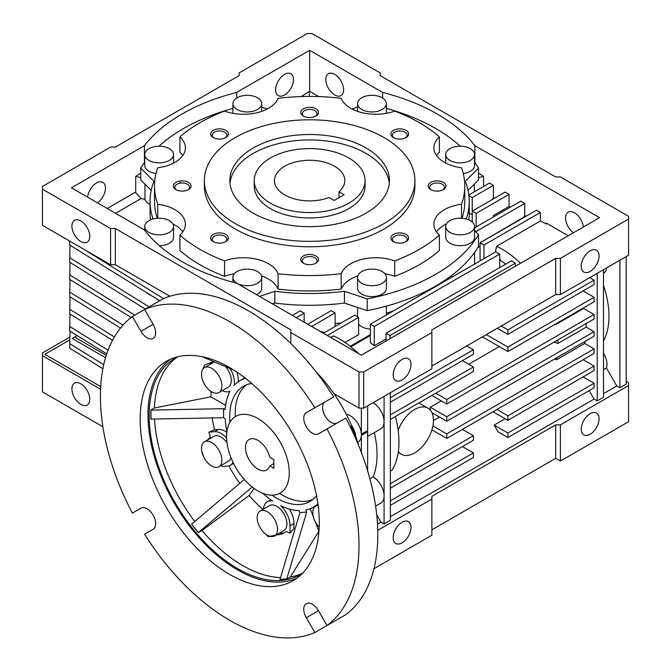 <?xml version="1.0" encoding="UTF-8"?>
<svg xmlns="http://www.w3.org/2000/svg" width="671" height="671" viewBox="0 0 671 671"><rect width="100%" height="100%" fill="white"/><g stroke="black" fill="none" stroke-linecap="round" stroke-linejoin="round"><path stroke-width="1.01" d="M132.405 316.536L144.592 309.499A182.839 105.565 60 0 1 229.717 321.719A182.839 105.565 60 0 1 314.842 407.792L306.286 412.724A12.187 7.037 -120 0 0 304.424 422.495A12.187 7.037 -120 0 0 312.384 433.24A12.187 7.037 -120 0 0 318.482 433.843L327.029 428.903A182.839 105.565 60 0 1 327.029 625.489L318.482 610.677A12.187 7.037 -120 0 0 306.286 603.64A12.187 7.037 -120 0 0 306.286 617.714L314.842 632.527A182.839 105.565 60 0 1 144.592 534.233L153.147 529.293A12.187 7.037 -120 0 0 153.147 515.219A12.187 7.037 -120 0 0 140.96 508.182L132.405 513.122A182.839 105.565 60 0 1 132.405 316.536L140.96 331.348A12.187 7.037 -120 0 0 147.05 337.781A12.187 7.037 -120 0 0 153.147 338.385A12.187 7.037 -120 0 0 153.147 324.311L144.592 309.499L163.397 298.645A182.839 105.565 -120 0 1 248.522 310.866A182.839 105.565 -120 0 1 333.646 396.93L314.842 407.792M306.286 412.724L325.1 401.87A12.187 7.037 -120 0 0 323.229 411.633A12.187 7.037 -120 0 0 331.189 422.378A12.187 7.037 -120 0 0 337.261 422.998M170.426 359.27A126.66 73.131 -120 0 0 155.907 461.866A126.66 73.131 -120 0 0 237.551 569.905A126.66 73.131 -120 0 0 296.842 578.234M229.717 367.591A126.66 73.131 -120 0 0 166.391 361.325A126.66 73.131 -120 0 0 146.974 462.814A126.66 73.131 -120 0 0 229.717 574.426A126.66 73.131 -120 0 0 293.051 580.7A126.66 73.131 -120 0 0 312.46 479.211A126.66 73.131 -120 0 0 229.717 367.591M358.633 445.477A105.272 60.776 -120 0 0 316.284 372.137M354.942 436.821L354.959 436.595A106.27 61.355 -120 0 0 351.042 426.504L350.396 427.041M177.706 356.829A124.999 72.166 -120 0 0 154.439 407.993L150.883 410.048A124.999 72.166 -120 0 0 150.883 419.09L223.594 417.714L225.162 418.62A73.139 42.223 60 0 0 226.949 431.31M154.54 419.107A124.999 72.166 -120 0 0 194.741 521.476M198.423 532.581L191.638 524.135A124.999 72.166 -120 0 0 198.423 532.581L201.988 530.526A124.999 72.166 -120 0 0 242.743 565.552A124.999 72.166 -120 0 0 280.436 577.572M302.747 573.042A124.999 72.166 60 0 1 300.054 574.737A124.999 72.166 60 0 1 237.551 568.547A124.999 72.166 60 0 1 155.898 458.402A124.999 72.166 60 0 1 175.056 358.239A124.999 72.166 60 0 1 177.874 356.754M265.959 534.351L268.123 536.607L282.516 533.915L286.232 531.541A101.547 58.629 -120 0 0 290.057 533.034L293.973 528.522A98.847 57.069 -120 0 0 295.039 528.891M279.79 532.933A16.624 9.595 -120 0 0 284.37 532.791M251.717 383.46A66.488 38.39 -120 0 0 243.489 386.286A66.488 38.39 -120 0 0 229.952 422.252M272.057 495.19A66.488 38.39 -120 0 0 276.729 498.159A66.488 38.39 -120 0 0 309.977 501.447A66.488 38.39 -120 0 0 316.536 495.735M274.531 535.97L283.934 530.535A14.41 8.32 -120 0 0 286.14 518.993A14.41 8.32 -120 0 0 276.729 506.303A14.41 8.32 -120 0 0 269.532 505.59L260.13 511.017A14.41 8.32 60 0 1 267.326 511.73A14.41 8.32 60 0 1 276.737 524.42A14.41 8.32 60 0 1 274.531 535.97A14.41 8.32 60 0 1 267.326 535.257A14.41 8.32 60 0 1 257.916 522.558A14.41 8.32 60 0 1 260.13 511.017M218.889 466.748A14.41 8.32 60 0 1 211.684 466.026A14.41 8.32 60 0 1 202.273 453.336A14.41 8.32 60 0 1 204.479 441.795A14.41 8.32 60 0 1 211.684 442.508A14.41 8.32 60 0 1 221.095 455.198A14.41 8.32 60 0 1 218.889 466.748L228.291 461.312A14.41 8.32 -120 0 0 230.933 457.538M226.991 442.659A14.41 8.32 -120 0 0 221.086 437.081A14.41 8.32 -120 0 0 213.881 436.36L204.479 441.795M218.889 392.552A14.41 8.32 60 0 1 211.684 391.839A14.41 8.32 60 0 1 202.273 379.14A14.41 8.32 60 0 1 204.479 367.599A14.41 8.32 60 0 1 211.684 368.312A14.41 8.32 60 0 1 221.095 381.011A14.41 8.32 60 0 1 218.889 392.552L228.291 387.125A14.41 8.32 -120 0 0 225.557 366.66M333.646 621.665L314.842 632.527M327.029 625.489L345.833 614.628A182.839 105.565 -120 0 0 345.833 418.05L327.029 428.903M351.042 426.504L350.908 428.106M290.057 533.034L290.057 525.754A18.838 10.879 60 0 0 280.772 505.733A73.139 42.223 60 0 0 299.123 510.623L299.912 512.652L279.941 579.643A124.999 72.166 -120 0 0 286.727 579.031L290.283 576.976A124.999 72.166 -120 0 0 302.596 573.151M201.988 530.526L249.151 495.466A98.847 57.069 -120 0 0 262.898 509.415M254.091 488.438L249.151 495.466M198.499 532.48L252.221 487.02M191.713 524.034L244.345 479.505M212.128 417.941A98.847 57.069 -120 0 0 214.569 429.75L208.966 432.158A101.547 58.629 -120 0 0 210.342 437.131L207.23 440.201M201.753 451.13L203.816 457.203M221.606 465.171A101.547 58.629 -120 0 0 222.286 466.496L227.746 466.01A18.838 10.879 60 0 0 230.505 465.154A18.838 10.879 60 0 0 233.08 462.453M228.819 465.825A98.847 57.069 -120 0 0 239.723 483.405M150.883 410.048L151.025 419.174M225.615 405.309L210.862 396.796L154.439 407.993M151.025 410.124L223.594 408.664L225.162 409.57A73.139 42.223 60 0 1 230.061 391.193A18.838 10.879 60 0 1 222.218 390.623M213.764 361.635L204.865 364.823L202.29 370.098M211.29 391.604A98.847 57.069 -120 0 0 210.862 396.796M202.189 356.712L234.322 370.392M290.283 576.976L318.935 531.231A98.847 57.069 -120 0 0 318.96 531.231M317.895 503.787A73.139 42.223 60 0 1 313.298 507.209A73.139 42.223 60 0 1 305.909 510.019L306.697 512.048L286.727 579.031M318.935 531.231L315.244 521.711M313.365 516.88L310.195 508.719M279.866 579.459L286.651 578.847M230.153 368.614A18.838 10.879 60 0 1 234.104 385.456A73.139 42.223 60 0 1 240.168 380.532A73.139 42.223 60 0 1 245.427 378.268M209.738 364.563A16.624 9.595 60 0 1 210.585 362.491M223.594 417.714L223.594 408.664M208.966 432.158L214.426 431.671A18.838 10.879 60 0 1 226.605 438.029M209.738 438.759A16.624 9.595 60 0 1 210.342 437.131M263.46 509.088A18.838 10.879 60 0 1 267.31 501.749A18.838 10.879 60 0 1 272.694 501.069A73.139 42.223 60 0 1 262.713 493.26M306.697 512.048L299.912 512.652M214.41 361.912A14.41 8.32 -120 0 0 213.881 362.172L204.479 367.599M214.569 429.75L218.343 429.415A18.838 10.879 60 0 1 226.815 432.384M236.779 371.994A18.838 10.879 60 0 1 238.239 381.765M240.168 380.532L244.085 378.268A73.139 42.223 60 0 1 244.873 377.832M317.987 504.483A73.139 42.223 60 0 1 317.215 504.944L313.298 507.209M289.268 509.037A18.838 10.879 60 0 1 293.973 523.489L293.973 528.522M319.195 527.255A14.41 8.32 60 0 1 315.773 506.043A14.41 8.32 60 0 1 318.113 505.38M365.049 180.574L365.049 186.001A55.408 31.99 180 0 1 330.845 215.559A55.408 31.99 180 0 1 270.463 208.622A55.408 31.99 180 0 1 254.234 186.001L254.234 180.574A55.408 31.99 180 0 1 288.438 151.025A55.408 31.99 180 0 1 348.819 157.953A55.408 31.99 180 0 1 365.049 180.574A55.408 31.99 180 0 1 330.845 210.132A55.408 31.99 180 0 1 270.463 203.196A55.408 31.99 180 0 1 254.234 180.574M253.227 213.152A79.782 46.064 180 0 1 229.859 180.574A79.782 46.064 180 0 1 279.111 138.016A79.782 46.064 180 0 1 366.056 148.006A79.782 46.064 180 0 1 389.432 180.574A79.782 46.064 180 0 1 340.172 223.133A79.782 46.064 180 0 1 253.227 213.152M229.994 183.292A79.782 46.064 180 0 1 281.292 142.948A79.782 46.064 180 0 1 366.056 153.433A79.782 46.064 180 0 1 389.289 183.292M204.37 180.574L204.37 186.001A105.272 60.776 0 0 0 235.202 228.979A105.272 60.776 0 0 0 349.926 242.156A105.272 60.776 0 0 0 414.913 186.001L414.913 180.574A105.272 60.776 180 0 1 349.926 236.729A105.272 60.776 180 0 1 235.202 223.552A105.272 60.776 180 0 1 204.37 180.574A105.272 60.776 180 0 1 269.356 124.42A105.272 60.776 180 0 1 384.08 137.597A105.272 60.776 180 0 1 414.913 180.574M315.907 108.811A8.866 5.116 0 0 0 303.376 108.811A8.866 5.116 0 0 0 303.376 116.049L303.376 116.049A8.866 5.116 0 0 0 315.907 116.049A8.866 5.116 0 0 0 315.907 108.811M315.328 116.36A7.364 4.252 0 0 0 317.006 113.659A7.364 4.252 0 0 0 314.85 110.648A7.364 4.252 0 0 0 306.823 109.725A7.364 4.252 0 0 0 302.277 113.659A7.364 4.252 0 0 0 303.955 116.36M188.476 182.386A8.866 5.116 0 0 0 175.936 182.386A8.866 5.116 0 0 0 175.936 189.625L175.936 189.625A8.866 5.116 0 0 0 188.476 189.625A8.866 5.116 0 0 0 188.476 182.386M187.897 189.927A7.364 4.252 0 0 0 189.574 187.226A7.364 4.252 0 0 0 187.419 184.223A7.364 4.252 0 0 0 179.392 183.3A7.364 4.252 0 0 0 174.837 187.226A7.364 4.252 0 0 0 176.515 189.927M225.221 241.954A7.364 4.252 0 0 0 226.899 239.253A7.364 4.252 0 0 0 224.743 236.251A7.364 4.252 0 0 0 214.326 236.251A7.364 4.252 0 0 0 212.162 239.253A7.364 4.252 0 0 0 213.839 241.954M225.8 241.652L225.8 241.652A8.866 5.116 0 0 0 225.8 234.414A8.866 5.116 0 0 0 213.261 234.414A8.866 5.116 0 0 0 213.261 241.652A8.866 5.116 0 0 0 225.8 241.652M315.907 255.961A8.866 5.116 0 0 0 303.376 255.961A8.866 5.116 0 0 0 303.376 263.2L303.376 263.2A8.866 5.116 0 0 0 315.907 263.2A8.866 5.116 0 0 0 315.907 255.961M315.328 263.502A7.364 4.252 0 0 0 317.006 260.801A7.364 4.252 0 0 0 314.85 257.798A7.364 4.252 0 0 0 306.823 256.876A7.364 4.252 0 0 0 302.277 260.801A7.364 4.252 0 0 0 303.955 263.502M406.022 234.414A8.866 5.116 0 0 0 393.483 234.414A8.866 5.116 0 0 0 393.483 241.652L393.483 241.652A8.866 5.116 0 0 0 406.022 241.652A8.866 5.116 0 0 0 406.022 234.414M405.443 241.954A7.364 4.252 0 0 0 407.121 239.253A7.364 4.252 0 0 0 404.957 236.251A7.364 4.252 0 0 0 396.93 235.328A7.364 4.252 0 0 0 392.384 239.253A7.364 4.252 0 0 0 394.062 241.954M443.346 182.386A8.866 5.116 0 0 0 430.807 182.386A8.866 5.116 0 0 0 430.807 189.625L430.807 189.625A8.866 5.116 0 0 0 443.346 189.625A8.866 5.116 0 0 0 443.346 182.386M442.768 189.927A7.364 4.252 0 0 0 444.445 187.226A7.364 4.252 0 0 0 442.29 184.223A7.364 4.252 0 0 0 434.263 183.3A7.364 4.252 0 0 0 429.708 187.226A7.364 4.252 0 0 0 431.386 189.927M406.022 130.359A8.866 5.116 0 0 0 393.483 130.359A8.866 5.116 0 0 0 393.483 137.597L393.483 137.597A8.866 5.116 0 0 0 406.022 137.597A8.866 5.116 0 0 0 406.022 130.359M405.443 137.907A7.364 4.252 0 0 0 407.121 135.206A7.364 4.252 0 0 0 404.957 132.195A7.364 4.252 0 0 0 396.93 131.273A7.364 4.252 0 0 0 392.384 135.206A7.364 4.252 0 0 0 394.062 137.907M225.8 130.359A8.866 5.116 -0 0 0 213.261 130.359A8.866 5.116 -0 0 0 213.261 137.597L213.261 137.597A8.866 5.116 -0 0 0 225.8 137.597A8.866 5.116 -0 0 0 225.8 130.359M225.221 137.907A7.364 4.252 0 0 0 226.899 135.206A7.364 4.252 0 0 0 224.743 132.195A7.364 4.252 0 0 0 216.716 131.273A7.364 4.252 0 0 0 212.162 135.206A7.364 4.252 0 0 0 213.839 137.907M179.92 235.127L179.92 250.509A155.135 89.57 0 0 0 199.941 264.718A155.135 89.57 0 0 0 224.559 276.284L224.559 260.902A155.135 89.57 180 0 1 199.941 249.344A155.135 89.57 180 0 1 179.92 235.127A35.462 20.474 0 0 0 185.389 224.198A35.462 20.474 0 0 0 175.005 209.721A35.462 20.474 0 0 0 157.752 204.227A155.135 89.57 180 0 1 154.506 186.001A155.135 89.57 180 0 1 157.752 167.784A35.462 20.474 0 0 0 185.389 147.813A35.462 20.474 0 0 0 179.92 136.884A155.135 89.57 180 0 1 224.559 111.109A35.462 20.474 0 0 0 278.079 98.31A155.135 89.57 180 0 1 341.212 98.31A35.462 20.474 0 0 0 394.724 111.109A155.135 89.57 180 0 1 439.371 136.884A35.462 20.474 0 0 0 433.894 147.813A35.462 20.474 0 0 0 461.539 167.784A155.135 89.57 180 0 1 464.785 186.001A155.135 89.57 180 0 1 461.539 204.227A35.462 20.474 0 0 0 433.894 224.198A35.462 20.474 0 0 0 439.371 235.127A155.135 89.57 180 0 1 394.724 260.902A35.462 20.474 0 0 0 341.212 273.701A155.135 89.57 180 0 1 278.079 273.701L278.079 289.084A35.462 20.474 0 0 0 268.559 279.119A35.462 20.474 0 0 0 261.489 275.957M182.797 231.889A35.462 20.474 0 0 0 175.005 225.104A35.462 20.474 0 0 0 172.85 223.963M278.079 273.701A35.462 20.474 0 0 0 268.559 263.737A35.462 20.474 0 0 0 224.559 260.902M386.387 108.4A178.411 103.007 180 0 1 435.798 128.555A178.411 103.007 180 0 1 460.306 146.219M463.267 173.512A14.41 8.32 0 0 0 474.548 165.393L474.548 154.54A14.41 8.32 180 0 1 465.649 162.223A14.41 8.32 180 0 1 449.956 160.419A14.41 8.32 180 0 1 445.729 154.54A14.41 8.32 180 0 1 454.628 146.857A14.41 8.32 180 0 1 470.321 148.66A14.41 8.32 180 0 1 474.548 154.54M445.729 226.521L445.729 237.375A14.41 8.32 0 0 0 449.956 243.254A14.41 8.32 0 0 0 465.649 245.058A14.41 8.32 0 0 0 474.548 237.375L474.548 226.521A14.41 8.32 180 0 1 465.649 234.204A14.41 8.32 180 0 1 449.956 232.401A14.41 8.32 180 0 1 445.729 226.521A14.41 8.32 180 0 1 454.628 218.838A14.41 8.32 180 0 1 470.321 220.642A14.41 8.32 180 0 1 474.548 226.521M357.576 277.417L357.576 288.278A14.41 8.32 0 0 0 361.795 294.158A14.41 8.32 0 0 0 377.496 295.961A14.41 8.32 0 0 0 386.387 288.278L386.387 277.417A14.41 8.32 180 0 1 377.496 285.1A14.41 8.32 180 0 1 361.795 283.296A14.41 8.32 180 0 1 357.576 277.417A14.41 8.32 180 0 1 366.467 269.734A14.41 8.32 180 0 1 382.168 271.537A14.41 8.32 180 0 1 386.387 277.417M256.515 294.67A14.41 8.32 0 0 0 261.707 288.278L261.707 277.417A14.41 8.32 180 0 1 252.816 285.1A14.41 8.32 180 0 1 237.115 283.296A14.41 8.32 180 0 1 232.896 277.417A14.41 8.32 180 0 1 241.795 269.734A14.41 8.32 180 0 1 257.488 271.537A14.41 8.32 180 0 1 261.707 277.417M159.388 245.695A14.41 8.32 0 0 0 173.554 237.375L173.554 226.521A14.41 8.32 180 0 1 164.655 234.204A14.41 8.32 180 0 1 148.962 232.401A14.41 8.32 180 0 1 144.743 226.521A14.41 8.32 180 0 1 153.634 218.838A14.41 8.32 180 0 1 169.335 220.642A14.41 8.32 180 0 1 173.554 226.521M144.743 154.54A14.41 8.32 180 0 1 153.634 146.857A14.41 8.32 180 0 1 169.335 148.66A14.41 8.32 180 0 1 173.554 154.54A14.41 8.32 180 0 1 164.655 162.223A14.41 8.32 180 0 1 148.962 160.419A14.41 8.32 180 0 1 144.743 154.54L144.743 165.393A14.41 8.32 0 0 0 148.962 171.281A14.41 8.32 0 0 0 156.016 173.512M257.488 97.756A14.41 8.32 180 0 1 261.707 103.644A14.41 8.32 180 0 1 252.816 111.327A14.41 8.32 180 0 1 237.115 109.524A14.41 8.32 180 0 1 232.896 103.644A14.41 8.32 180 0 1 241.795 95.953A14.41 8.32 180 0 1 257.488 97.756M382.168 97.756A14.41 8.32 180 0 1 386.387 103.644A14.41 8.32 180 0 1 377.496 111.327A14.41 8.32 180 0 1 361.795 109.524A14.41 8.32 180 0 1 357.576 103.644A14.41 8.32 180 0 1 366.467 95.953A14.41 8.32 180 0 1 382.168 97.756M80.839 404.403A12.606 7.28 60 0 1 72.602 393.29A12.606 7.28 60 0 1 74.531 383.183A12.606 7.28 60 0 1 80.839 383.812A12.606 7.28 60 0 1 89.075 394.925A12.606 7.28 60 0 1 87.146 405.032A12.606 7.28 60 0 1 80.839 404.403M402.105 522.239A12.606 7.28 -60 0 1 408.413 521.619A12.606 7.28 -60 0 1 410.342 531.726A12.606 7.28 -60 0 1 402.105 542.839A12.606 7.28 -60 0 1 395.798 543.46A12.606 7.28 -60 0 1 393.869 533.353A12.606 7.28 -60 0 1 402.105 522.239M590.161 413.671A12.606 7.28 -60 0 1 596.469 413.042A12.606 7.28 -60 0 1 598.398 423.149A12.606 7.28 -60 0 1 590.161 434.263A12.606 7.28 -60 0 1 583.854 434.883A12.606 7.28 -60 0 1 581.925 424.785A12.606 7.28 -60 0 1 590.161 413.671M358.616 323.95A14.41 8.32 0 0 0 361.795 326.727A14.41 8.32 0 0 0 370.367 329.109M144.961 184.097L144.961 199.421A14.41 8.32 0 0 0 148.962 203.85A14.41 8.32 0 0 0 150.069 204.429M450.686 276.226A14.41 8.32 0 0 0 452.279 276.922M573.462 232.736A12.606 7.28 60 0 1 566.064 221.631A12.606 7.28 60 0 1 568.186 212.179A12.606 7.28 60 0 1 574.485 212.808A12.606 7.28 60 0 1 583.351 227.033M181.916 261.556A180.625 104.282 0 0 0 236.662 283.204L361.359 355.202L599.564 217.672L474.867 145.682A180.625 104.282 0 0 0 382.621 92.422L309.641 50.291L236.662 92.422A180.625 104.282 0 0 0 144.416 145.682L71.436 187.813L144.416 229.952A180.625 104.282 0 0 0 181.916 261.556M499.66 259.971L500.449 259.518L499.66 259.056M520.52 263.309A78.675 45.427 -120 0 0 502.403 249.344A78.675 45.427 -120 0 0 496.523 246.307L495.433 252.002M402.105 359.379A12.606 7.28 -60 0 1 408.413 358.759A12.606 7.28 -60 0 1 410.342 368.857A12.606 7.28 -60 0 1 402.105 379.971A12.606 7.28 -60 0 1 395.798 380.6A12.606 7.28 -60 0 1 393.869 370.493A12.606 7.28 -60 0 1 402.105 359.379M590.161 250.803A12.606 7.28 -60 0 1 596.469 250.182A12.606 7.28 -60 0 1 598.398 260.289A12.606 7.28 -60 0 1 590.161 271.403A12.606 7.28 -60 0 1 583.854 272.023A12.606 7.28 -60 0 1 581.925 261.916A12.606 7.28 -60 0 1 590.161 250.803M334.72 74.372A12.606 7.28 -120 0 0 328.413 73.751A12.606 7.28 -120 0 0 326.475 83.858A12.606 7.28 -120 0 0 334.72 94.963A12.606 7.28 -120 0 0 341.019 95.592A12.606 7.28 -120 0 0 342.956 85.485A12.606 7.28 -120 0 0 334.72 74.372M284.571 94.963A12.606 7.28 120 0 0 292.808 83.858A12.606 7.28 120 0 0 290.87 73.751A12.606 7.28 120 0 0 284.571 74.372A12.606 7.28 120 0 0 276.326 85.485A12.606 7.28 120 0 0 278.264 95.592A12.606 7.28 120 0 0 284.571 94.963M97.538 202.885A12.606 7.28 120 0 0 104.936 191.772A12.606 7.28 120 0 0 102.814 182.319A12.606 7.28 120 0 0 96.515 182.948A12.606 7.28 120 0 0 87.649 197.173M80.839 241.543A12.606 7.28 60 0 1 72.602 230.43A12.606 7.28 60 0 1 74.531 220.323A12.606 7.28 60 0 1 80.839 220.952A12.606 7.28 60 0 1 89.075 232.057A12.606 7.28 60 0 1 87.146 242.164A12.606 7.28 60 0 1 80.839 241.543M346.337 414.384A15.517 8.958 60 0 1 350.396 415.827A15.517 8.958 60 0 1 361.359 434.254L367.624 430.631L367.624 405.871M384.08 396.368L384.08 421.136A15.517 8.958 -120 0 0 373.126 402.709A15.517 8.958 -120 0 0 373.11 402.701M398.155 430.27A26.597 15.358 -60 0 1 414.644 409.486A26.597 15.358 -60 0 1 427.939 408.169A26.597 15.358 -60 0 1 432.015 429.482A26.597 15.358 -60 0 1 414.644 452.917A26.597 15.358 -60 0 1 401.342 454.233A26.597 15.358 -60 0 1 398.364 451.474M427.939 408.169L420.105 403.648A26.597 15.358 120 0 0 418.788 403.019M312.602 499.669A66.488 38.39 60 0 1 282.214 494.988A66.488 38.39 60 0 1 279.589 493.386M157.752 218.243L157.752 204.227M154.506 186.001L154.506 201.384A155.135 89.57 0 0 0 157.282 218.268M234.322 273.818A35.462 20.474 0 0 0 224.559 276.284M278.079 289.084A155.135 89.57 0 0 0 341.212 289.084L341.212 273.701M394.724 260.902L394.724 276.284A35.462 20.474 0 0 0 384.969 273.818M357.802 275.957A35.462 20.474 0 0 0 341.212 289.084M394.724 276.284A155.135 89.57 0 0 0 439.371 250.509L439.371 235.127M461.539 204.227L461.539 218.243M446.433 223.963A35.462 20.474 0 0 0 436.486 231.889M462 218.268A155.135 89.57 0 0 0 464.785 201.384L464.785 186.001M439.371 136.884L439.371 152.267A35.462 20.474 0 0 0 436.486 155.504M182.797 155.504A35.462 20.474 0 0 0 179.92 152.267L179.92 136.884M474.548 230.656L478.507 234.624A178.411 103.007 180 0 1 367.213 298.88L344.458 291.298A159.572 92.128 180 0 1 274.833 291.298L259.518 296.397M474.548 162.072A178.411 103.007 180 0 1 478.507 168.153L465.372 181.287A159.572 92.128 180 0 1 469.214 201.384A159.572 92.128 180 0 1 466.27 218.998M351.981 108.97L357.576 107.108M261.707 107.108L267.301 108.97M153.013 218.998A159.572 92.128 180 0 1 150.069 201.384A159.572 92.128 180 0 1 153.911 181.287L140.776 168.153A178.411 103.007 180 0 1 144.743 162.072M158.977 146.219A178.411 103.007 180 0 1 232.896 108.4M150.069 201.384L150.069 213.152A159.572 92.128 0 0 0 150.497 219.87M274.833 291.298L274.833 303.057L272.434 303.854M274.833 303.057A159.572 92.128 0 0 0 344.458 303.057L344.458 291.298M367.213 298.88L367.213 310.639L344.458 303.057M367.213 310.639A178.411 103.007 0 0 0 478.507 246.383L478.507 234.624M468.786 219.87A159.572 92.128 0 0 0 469.214 213.152L469.214 201.384M478.507 168.153L478.507 179.912L468.064 190.354M151.218 190.354L140.776 179.912L140.776 168.153M560.386 460.969L560.386 424.869L628.551 385.515L628.551 421.724L560.478 461.027L555.68 458.343L431.881 529.822M102.889 426.756L42.449 391.864L42.449 355.655L100.583 389.222M377.756 530.308L431.881 499.065L431.881 535.164L373.973 568.706M431.881 366.056L555.68 294.577L560.386 294.577L560.386 258.385L628.551 219.031L628.551 216.314L560.386 176.959L555.68 176.959L380.163 75.622L380.163 72.904L311.99 33.55L307.293 33.55L239.119 72.904L239.119 75.622L115.32 147.1L110.614 147.1L42.449 186.454L42.449 189.172L110.614 228.526L115.32 228.526L290.837 329.864L290.837 343.518M628.551 385.515L628.551 382.797L626.202 381.438M69.843 337.119L42.449 352.938L42.449 355.655M386.387 313.273A157.358 90.845 0 0 0 393.617 310.79M442.717 282.441A157.358 90.845 0 0 0 445.116 280.168M335.106 323.607A157.358 90.845 0 0 0 341.187 322.961M474.322 191.814L474.322 184.097M560.386 258.385L555.68 258.385L431.881 329.864L431.881 332.581L363.707 371.935L359.01 371.935L290.837 332.581M628.551 219.031L628.551 255.223L560.386 294.577M333.932 393.651L359.01 408.127L363.707 408.127L431.881 368.773L431.881 332.581M560.386 424.869L555.68 424.869L431.881 496.347L431.881 499.065M603.481 393.651L616.8 385.968L619.937 387.771L626.202 384.156L626.202 256.582M390.346 516.704L594.078 399.086L597.215 400.889L603.481 397.274L603.481 269.7M377.496 524.126L380.943 522.13L384.08 523.942L390.346 520.327L390.346 392.745M555.68 458.343L555.68 424.869M69.759 339.878L44.798 354.296L100.717 386.58M77.157 335.609L72.225 338.461L105.557 357.71M472.233 214.737L469.214 212.992M327.272 335.517L358.616 317.425L358.616 334.619L345.028 342.462M350.187 346.27L370.367 334.619M480.855 260.423L480.067 259.971L480.067 242.785L483.984 245.041L483.984 258.612M480.067 246.324L477.66 247.792M144.961 199.421L141.162 198.515L115.571 213.294M140.776 177.614L135.701 176.398L135.701 192.753L141.162 198.515M483.581 186.463L483.581 176.398L478.507 177.614M510.379 207.188L509.063 206.425L509.063 194.372L505.146 192.116L472.233 211.113L472.233 222M526.047 216.238L524.73 215.475L524.73 203.422L520.813 201.157L474.548 227.872M547.066 223.552L546.278 224.005A78.675 45.427 -120 0 0 540.407 220.977L540.407 212.472L536.49 210.208L480.067 242.785M546.278 224.005L546.278 223.099L568.22 235.764M474.867 162.525L474.867 145.682M483.581 176.398L478.507 173.118M494.703 198.138L493.386 197.383L493.386 185.33L489.469 183.066L468.828 194.984M359.01 408.127L359.01 371.935M363.707 408.127L363.707 371.935M555.68 294.577L555.68 258.385M110.614 228.526L110.614 264.718L42.449 225.364L42.449 189.172M110.614 264.718L115.32 264.718L115.32 228.526M115.32 264.718L169.914 296.246L115.32 264.718M144.416 145.682L144.416 162.525M135.701 192.04L107.234 208.48M140.776 173.118L135.701 176.398M236.662 92.422L236.662 98.033M309.641 50.291L309.641 91.29L301.061 96.574M382.621 92.422L382.621 98.033M318.826 96.59L309.641 91.29M361.359 408.127L361.359 434.254M367.624 436.46L380.876 428.811A15.517 8.958 -120 0 0 384.08 422.269L384.08 495.324A15.517 8.958 -120 0 0 373.143 476.913L369.897 478.792M375.601 506.051L380.876 502.998A15.517 8.958 -120 0 0 384.08 496.465L384.08 523.942M486.341 334.619L507.888 347.058L507.888 351.579L594.078 301.816L594.078 297.295L583.107 290.962M594.078 314.489L446.769 399.539L446.769 404.059L594.078 319.01L594.078 314.489L583.627 308.45A78.675 45.427 -120 0 0 583.502 307.922M594.078 331.675L446.769 416.725L446.769 421.245L594.078 336.196L594.078 331.675L586.211 327.129A78.675 45.427 -120 0 0 586.026 323.657M594.078 348.87L446.769 433.919L446.769 438.44L594.078 353.391L594.078 348.87L584.718 343.468A78.675 45.427 -120 0 0 585.171 341.346M594.078 366.056L507.888 415.819L507.888 420.348L594.078 370.585L594.078 366.056L583.107 359.723M594.078 383.25L507.888 433.013L507.888 437.534L594.078 387.771L594.078 383.25L583.107 376.917M594.078 399.086L589.18 390.597M597.215 273.315L597.215 400.889M497.303 328.278L507.888 334.393L594.078 284.63L594.078 280.101L589.767 277.618M616.8 385.968L606.433 368.002A15.517 8.958 -120 0 0 603.481 353.131M619.937 260.197L619.937 387.771M603.481 273.139L603.749 272.98A15.517 8.958 -120 0 0 606.836 267.763M603.481 340.943A78.675 45.427 -120 0 0 603.481 285.318M603.481 369.704L606.433 368.002M505.146 418.763L494.175 425.095L498.092 431.881L507.888 437.534M380.943 522.13L376.725 514.816M106.261 355.404L74.573 337.102M70.027 331.197L69.65 348.157L102.898 368.74M69.65 343.627L103.737 364.73M351.436 425.238A15.517 8.958 60 0 1 355.815 436.527M509.063 206.425L493.386 215.542L493.386 216.993M476.15 226.949L476.15 213.378L509.063 194.372M493.386 215.542A15.517 8.958 60 0 1 494.158 216.548M509.289 207.817L508.995 206.534M474.548 230.547L476.15 231.47L476.15 232.267M524.73 215.475L523.774 217.136L480.772 242.374M476.15 231.47L524.73 203.422M481.459 241.979A78.675 45.427 -120 0 0 480.855 241.912M483.984 245.041L540.407 212.472M540.407 220.977L496.523 246.307M500.449 259.518L500.247 260.533A66.488 38.39 60 0 1 505.8 264.114M500.247 260.533L499.66 260.876M370.367 335.517L350.849 346.79M330.694 337.496L333.537 335.852A84.219 48.622 60 0 1 358.482 353.542M358.616 317.425L354.699 315.16L323.355 333.261M320.352 331.524A84.219 48.622 60 0 1 324.621 332.531M311.604 326.475L335.106 312.904L335.106 326.475M335.106 312.904L331.189 310.639L307.687 324.21M296.322 317.651L304.156 313.131L304.156 322.172M304.156 313.131L300.239 310.866L292.405 315.387M468.903 195.622L472.233 197.542L472.233 211.113L476.15 213.378M472.233 197.542L493.386 185.33M493.386 197.383L492.069 199.656M309.356 91.784L309.356 96.439M524.638 217.052L523.774 217.136M357.668 442.206L358.155 441.929A15.517 8.958 -120 0 0 361.359 435.387L367.624 431.772L367.624 470.832M373.143 476.913A84.219 48.622 -120 0 0 374.309 432.602M390.346 402.248L473.407 354.296L473.407 349.767L390.346 397.727M466.748 345.926L473.407 349.767M390.346 505.397L473.407 457.437L473.407 452.917L390.346 500.868M462.436 446.584L473.407 452.917M390.346 488.203L473.407 440.251L473.407 435.722L390.346 483.682M462.436 429.39L473.407 435.722M390.346 471.193L392.074 470.195A84.219 48.622 -120 0 0 395.395 416.523M390.346 419.442L473.407 371.482L473.407 366.962L390.346 414.913M462.436 360.629L473.407 366.962M430.312 410.149A66.488 38.39 -120 0 0 430.27 407.205L441.241 400.872M468.719 364.252L499.274 346.613M433.449 420.516L439.471 417.035M507.888 351.579L482.415 336.876M594.078 297.295L507.888 347.058M501.229 326.022L507.888 329.864L507.888 334.393M594.078 280.101L507.888 329.864M555.294 324.21A78.675 45.427 60 0 1 555.42 324.739L583.627 308.45M554.774 324.512L555.42 324.739M446.769 399.539L435.798 393.198M431.881 395.462L446.769 404.059M557.819 339.945A78.675 45.427 60 0 1 557.995 343.418L586.211 327.129M554.129 342.076L557.995 343.418M446.769 416.725L430.27 407.205M431.931 412.682L446.769 421.245M556.964 357.626A78.675 45.427 60 0 1 556.511 359.748L584.718 343.468M554.506 359.044L556.511 359.748M446.769 433.919L432.887 425.909M431.898 429.859L446.769 438.44M507.888 415.819L496.917 409.486M493 411.751L507.888 420.348M507.888 433.013L494.175 425.095M180.356 182.176A26.597 15.358 120 0 0 179.669 183.242M374.284 345.758A66.488 38.39 -120 0 0 370.367 342.73L370.367 324.21L374.284 326.475L374.284 345.758L386.043 338.972M69.65 241.074L69.65 245.007L159.715 300.767M83.682 249.176L163.506 298.595M70.027 314.003L69.65 330.962L106.739 353.927M69.65 326.441L108.065 350.228M70.027 296.817L69.65 313.768L112.518 340.314M69.65 309.247L114.389 336.951M70.027 279.622L69.65 296.582L120.503 328.06M69.65 292.053L123.019 325.1M70.027 262.428L69.65 279.388L131.172 317.475M69.65 274.867L134.762 315.177M70.027 245.242L69.65 262.202L145.347 309.063M69.65 257.672L149.13 306.882M150.925 295.324A14.41 8.32 180 0 1 146.773 292.757M361.359 435.387L361.359 452.413M374.284 326.475L499.66 254.091L495.743 251.826L370.367 324.21M499.66 254.091L499.66 267.662M386.043 333.261L389.96 335.517L515.328 263.141L511.411 260.876L386.043 333.261L386.043 340.952M389.96 335.517L389.96 338.687M515.328 263.141L515.328 266.303M235.278 416.632A66.488 38.39 60 0 1 246.341 384.902M257.924 418.536A44.328 25.59 60 0 1 286.886 457.597A44.328 25.59 60 0 1 280.092 493.11A44.328 25.59 60 0 1 257.924 490.92A44.328 25.59 60 0 1 228.97 451.86A44.328 25.59 60 0 1 235.764 416.339A44.328 25.59 60 0 1 257.924 418.536M257.924 440.361A17.589 10.157 -120 0 0 249.134 439.488A17.589 10.157 -120 0 0 246.433 453.588A17.589 10.157 -120 0 0 257.924 469.088A17.589 10.157 -120 0 0 266.723 469.96A17.589 10.157 -120 0 0 269.792 465.884L273.852 468.232L273.852 459.61L269.792 457.27A17.589 10.157 -120 0 0 257.924 440.361M273.852 463.544L269.792 465.884M338.998 191.78A35.186 20.315 0 0 0 344.827 180.574A35.186 20.315 0 0 0 334.519 166.215A35.186 20.315 0 0 0 296.179 161.812A35.186 20.315 0 0 0 274.456 180.574A35.186 20.315 0 0 0 284.764 194.942A35.186 20.315 0 0 0 329.042 197.526L334.166 200.478L344.122 194.733L338.998 191.78L338.998 197.693M140.96 331.348L153.147 324.311M306.286 617.714L318.482 610.677M218.343 429.415L214.426 431.671M290.057 525.754L293.973 523.489M384.08 496.465L384.08 495.324M384.08 421.136L384.08 422.269M233.55 463.401L230.505 465.154M270.774 499.752L267.31 501.749M318.029 504.743L315.773 506.043M173.554 163.078L173.554 154.54M261.707 111.361L261.707 103.644M386.387 113.34L386.387 103.644M386.387 306.135L386.387 314.967M474.548 252.464L474.548 264.064M445.729 163.078L445.729 154.54M232.896 282.214L232.896 277.417M144.743 230.371L144.743 226.521M232.896 113.34L232.896 103.644M357.576 111.361L357.576 103.644M357.576 307.427L357.576 316.821M401.342 454.233L398.23 452.439"/></g></svg>
